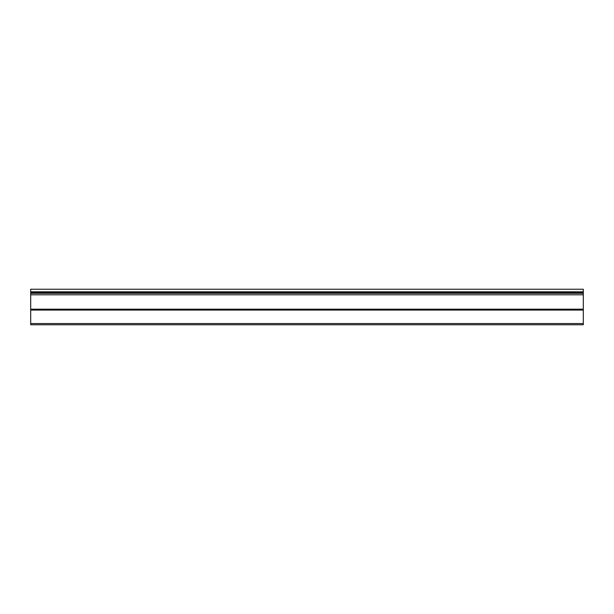 <?xml version="1.0" encoding="UTF-8"?>
<svg xmlns="http://www.w3.org/2000/svg" width="614" height="614" viewBox="0 0 614 614"><rect width="100%" height="100%" fill="white"/><g stroke="black" fill="none" stroke-linecap="round" stroke-linejoin="round"><path stroke-width="0.92" d="M30.7 291.819L30.7 324.768L583.3 324.768L583.3 289.232L30.7 289.232L30.7 291.819L583.3 291.819M30.7 323.547L583.3 323.547M30.7 309.18L583.3 309.18M30.7 310.07L583.3 310.07M30.7 293.3L583.3 293.3M30.7 294.797L583.3 294.797M30.7 292.563L583.3 292.563"/></g></svg>
